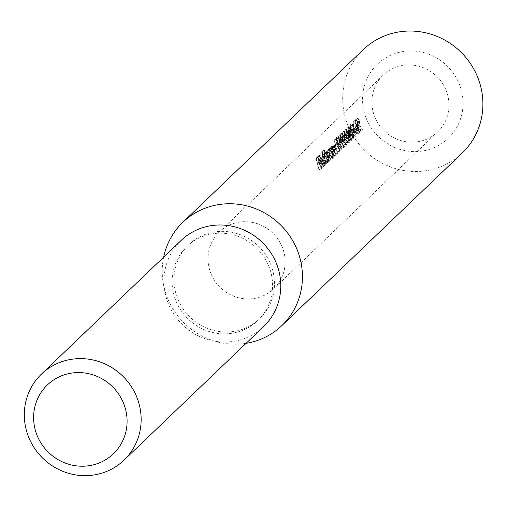 <?xml version="1.0" encoding="UTF-8"?>
<svg xmlns="http://www.w3.org/2000/svg" width="507" height="507" viewBox="0 0 507 507"><rect width="100%" height="100%" fill="white"/><g stroke="black" fill="none" stroke-linecap="round" stroke-linejoin="round"><path stroke-width="0.38" stroke-dasharray="2.54 1.9" d="M366.675 119.399A51.27 49.287 -133.7 0 0 432.731 148.228A51.27 49.287 -133.7 0 0 458.924 83.142A51.27 49.287 -133.7 0 0 392.868 54.312A51.27 49.287 -133.7 0 0 366.675 119.399M445.824 89.631A39.35 37.822 46.3 0 1 437.63 131.972A39.35 37.822 46.3 0 1 375.028 117.453A39.35 37.822 46.3 0 1 383.222 75.112A39.35 37.822 46.3 0 1 445.824 89.631M211.178 274.249A39.35 37.822 -133.7 0 0 273.78 288.768A39.35 37.822 -133.7 0 0 281.974 246.421A39.35 37.822 -133.7 0 0 219.373 231.908A39.35 37.822 -133.7 0 0 211.178 274.249M263.577 326.59A59.623 57.31 46.3 0 1 168.723 304.593A59.623 57.31 46.3 0 1 181.132 240.438M204.321 234.741A51.27 49.287 46.3 0 1 265.852 255.129A51.27 49.287 46.3 0 1 259.704 318.738A51.27 49.287 46.3 0 1 244.184 328.65A51.27 49.287 46.3 0 1 182.659 308.262A51.27 49.287 46.3 0 1 188.807 244.653A51.27 49.287 46.3 0 1 204.321 234.741M202.42 236.56A51.27 49.287 46.3 0 1 263.951 256.948A51.27 49.287 46.3 0 1 257.803 320.557A51.27 49.287 46.3 0 1 242.283 330.469A51.27 49.287 46.3 0 1 180.758 310.081A51.27 49.287 46.3 0 1 186.906 246.472A51.27 49.287 46.3 0 1 202.42 236.56M246.079 343.328A71.544 68.775 46.3 0 1 167.969 299.263A71.544 68.775 46.3 0 1 163.641 257.176M363.335 49.578A71.544 68.775 -133.7 0 0 348.442 126.566A71.544 68.775 -133.7 0 0 462.264 152.962M321.533 168.647L321.305 168.863A39.35 37.822 46.3 0 1 318.269 156.568L319.492 155.402A39.35 37.822 -133.7 0 0 319.625 156.733L318.624 157.683A39.35 37.822 -133.7 0 0 319.277 161.581L320.278 160.624A39.35 37.822 -133.7 0 0 320.576 161.891L319.575 162.842A39.35 37.822 -133.7 0 0 321.533 168.647L319.385 169.49A41.732 40.116 46.3 0 1 317.407 163.698L319.575 162.842M319.08 158.292L318.58 160.751L319.15 163.938L321.692 167.487L321.615 164.325L321.242 164.021L321.235 166.473L319.442 163.926L321.083 162.354L320.056 159.452L318.947 158.361L321.153 157.5L322.243 158.596L323.244 161.505L321.596 163.083L323.384 165.631L323.39 163.172L323.764 163.476L324.049 166.239L323.51 166.752L321.311 163.089L320.76 159.895L321.28 157.424L319.074 158.279M321.552 167.576L323.51 166.752M325.367 164.978L325.139 165.193A39.35 37.822 46.3 0 1 322.078 152.563L322.306 152.347A39.35 37.822 -133.7 0 0 325.367 164.978L323.219 165.821A41.732 40.116 46.3 0 1 320.037 153.241L322.306 152.347M324.271 154.553L321.951 155.497L322.103 161.049L324.695 164.623L324.784 162.284A41.732 40.116 -133.7 0 0 325.38 163.755L325.608 163.539A41.732 40.116 46.3 0 1 322.427 150.959L322.199 151.175A41.732 40.116 -133.7 0 0 323.092 156.707L321.951 155.497L324.157 154.629L325.272 155.852A39.35 37.822 46.3 0 1 324.461 150.281L324.689 150.066A39.35 37.822 -133.7 0 0 327.75 162.696L327.522 162.912A39.35 37.822 46.3 0 1 326.933 161.441L327.034 163.381L326.521 163.875L324.265 160.206L324.277 154.559M324.562 164.693L326.521 163.875M326.578 152.334L324.29 153.253L324.017 155.605A41.732 40.116 46.3 0 1 323.688 154.02L323.466 154.236A41.732 40.116 -133.7 0 0 326.121 163.045L326.343 162.829A41.732 40.116 46.3 0 1 325 159.211L324.474 154.413L325.792 157.455A41.732 40.116 -133.7 0 0 327.376 161.841L327.604 161.625A41.732 40.116 46.3 0 1 326.35 158.285L325.735 153.209L326.958 155.953A41.732 40.116 -133.7 0 0 328.631 160.643L328.859 160.427A41.732 40.116 46.3 0 1 327.186 155.744L325.551 152.049L325.336 154.895L324.29 153.253L326.495 152.385L327.516 154.033L327.756 151.181L329.347 154.895A39.35 37.822 -133.7 0 0 331.008 159.585L330.779 159.8A39.35 37.822 46.3 0 1 329.119 155.104L327.921 152.347L328.498 157.443A39.35 37.822 -133.7 0 0 329.746 160.782L329.525 160.998A39.35 37.822 46.3 0 1 327.953 156.606L326.666 153.551L327.154 158.368A39.35 37.822 -133.7 0 0 328.492 161.987L328.263 162.202A39.35 37.822 46.3 0 1 325.665 153.368L325.893 153.152A39.35 37.822 -133.7 0 0 326.197 154.743L326.578 152.341M327.718 150.028L327.737 155.655L330.33 159.223L330.425 156.885A41.732 40.116 -133.7 0 0 331.02 158.361L331.242 158.146A41.732 40.116 46.3 0 1 328.587 149.331L328.359 149.546A41.732 40.116 -133.7 0 0 328.707 151.238L327.585 150.097L329.791 149.229L330.894 150.376A39.35 37.822 46.3 0 1 330.564 148.684L330.792 148.469A39.35 37.822 -133.7 0 0 333.391 157.303L333.162 157.519A39.35 37.822 46.3 0 1 332.573 156.042L332.674 157.981L332.155 158.476L329.899 154.806L329.924 149.159L327.712 150.015M332.351 158.463L330.203 159.306L332.155 158.476M334.132 156.593L333.904 156.809A39.35 37.822 46.3 0 1 331.305 147.974L331.534 147.759A39.35 37.822 -133.7 0 0 331.851 149.407L332.3 146.878L330 147.797L332.199 146.929L333.942 150.852A39.35 37.822 -133.7 0 0 335.514 155.262L335.292 155.478A39.35 37.822 46.3 0 1 333.821 151.422L332.37 148.095L332.294 151.086L332.96 153.488A39.35 37.822 -133.7 0 0 334.132 156.593L331.984 157.436A41.732 40.116 46.3 0 1 330.811 154.331L330.127 151.935L332.294 151.086M336.255 154.559L336.033 154.774A39.35 37.822 46.3 0 1 333.435 145.94L333.657 145.724A39.35 37.822 -133.7 0 0 333.98 147.372L334.43 144.844L332.123 145.756L334.328 144.894L336.065 148.817A39.35 37.822 -133.7 0 0 337.643 153.228L337.415 153.444A39.35 37.822 46.3 0 1 335.945 149.388L334.493 146.06L334.424 149.052L335.089 151.454A39.35 37.822 -133.7 0 0 336.255 154.559L334.113 155.402A41.732 40.116 46.3 0 1 332.934 152.296L332.256 149.901L334.424 149.052M339.963 151.01L339.734 151.225A39.35 37.822 46.3 0 1 336.832 140.268L336.445 140.635L336.464 139.165L336.927 138.722A39.35 37.822 -133.7 0 0 339.963 151.01L337.814 151.853A41.732 40.116 46.3 0 1 334.671 139.609L336.927 138.722M339.715 150.452L338.442 143.38L336.414 137.574L336.73 145.015L339.627 150.503L341.864 149.609L341.433 149.603L338.904 144.165L338.758 136.63L336.496 137.517L338.676 136.687L340.609 142.53L342.041 149.02L341.433 149.603M343.828 147.309L343.6 147.524A39.35 37.822 46.3 0 1 340.698 136.567L340.311 136.934L340.33 135.464L340.793 135.02A39.35 37.822 -133.7 0 0 343.828 147.309L341.68 148.152A41.732 40.116 46.3 0 1 338.537 135.908L340.793 135.02M343.581 146.751L342.307 139.685L340.279 133.873L340.596 141.314L343.493 146.802L345.73 145.908L345.299 145.902L342.77 140.464L342.631 132.935L340.362 133.816L342.542 132.986L344.475 138.829L345.907 145.319L345.299 145.902M345.521 144.901L344.24 137.834L342.212 132.023L342.529 139.469L345.425 144.958L347.663 144.058L347.232 144.051L344.703 138.614L344.564 131.085L342.295 131.966L344.475 131.136L346.408 136.979L347.84 143.468L347.232 144.051M347.453 143.05L346.173 135.984L344.145 130.172L344.462 137.619L347.358 143.107L349.596 142.207L349.165 142.207L346.636 136.763L346.496 129.234L344.228 130.115L346.408 129.285L348.341 135.128L349.773 141.618L349.165 142.207M349.247 141.276L348.816 136.586L347.498 133.791L347.257 130.945L346.078 128.322L345.768 132.321L346.23 129.646L347.035 131.161L346.801 133.823A41.732 40.116 -133.7 0 0 347.105 135.084L348.626 136.903L348.892 140.008L347.219 138.55L349.38 141.206L351.528 140.363L351.053 140.401L349.374 137.701L351.04 139.165L350.781 136.053L349.279 134.228A39.35 37.822 46.3 0 1 348.981 132.961L349.241 130.293L348.467 128.765L347.979 131.452L348.442 127.377L346.078 128.322L348.347 127.428L349.469 130.077L349.678 132.935L350.971 135.737L351.757 139.723L351.053 140.401M348.1 126.42L348.328 133.918L351.224 139.406L350.039 132.283L348.011 126.477L350.274 125.584L352.207 131.427L353.645 137.917L353.03 138.506L350.502 133.062L350.362 125.533M351.319 139.349L353.03 138.506M355.268 136.744L353.119 137.587L352.688 132.885L351.364 130.096L351.123 127.244L349.95 124.621L349.634 128.62L350.096 125.945L350.901 127.46L350.667 130.122A41.732 40.116 -133.7 0 0 350.971 131.383L352.492 133.202L352.758 136.313L351.085 134.849L353.246 137.505L355.394 136.662L354.919 136.7L353.24 134L354.906 135.47L354.647 132.352L353.145 130.527A39.35 37.822 46.3 0 1 352.847 129.26L353.106 126.592L352.333 125.064L351.845 127.751L352.308 123.676L349.95 124.621L352.213 123.733L353.335 126.376L353.544 129.241L354.837 132.035L355.622 136.028L354.919 136.7M353.449 129.006L355.027 132.758L356.998 133.918L356.136 126.636L355.071 127.656A41.732 40.116 -133.7 0 0 355.42 128.898L356.256 128.1L356.364 132.809L353.664 128.74L353.778 122.415L355.046 123.638L355.084 122.529L353.645 121.084L355.908 120.191L357.308 121.655L357.251 122.77L356.022 121.534L355.838 127.884L358.512 131.959L358.417 127.251L357.581 128.049A39.35 37.822 46.3 0 1 357.245 126.801L358.303 125.787L359.463 132.352L358.55 133.227L357.175 131.909L355.622 128.151L356.079 120.089L353.645 121.084L353.449 129.006L355.622 128.151M356.776 134.051L358.55 133.227M361.003 130.876L360.775 131.091A39.35 37.822 46.3 0 1 357.739 118.803L358.829 117.954L359.755 120.729L359.59 124.95L362.385 129.551L362.106 129.817L359.127 125.387A39.35 37.822 -133.7 0 0 361.003 130.876L358.855 131.719A41.732 40.116 46.3 0 1 356.96 126.243L359.127 125.387M356.96 126.243L359.964 130.66L360.243 130.394L357.422 125.799L357.549 121.591L356.573 118.841L355.984 119.208L358.829 117.954L355.483 119.69L357.739 118.803M356.148 121.471L353.778 122.415L356.142 121.458M352.416 125.014L350.096 125.945L352.416 125.014M353.303 130.445L350.971 131.383L353.303 130.445M354.811 135.527L352.663 136.377L354.811 135.534M348.55 128.715L346.23 129.646L348.55 128.708M349.437 134.14L347.105 135.084L349.437 134.14M348.797 140.078L351.04 139.165L348.797 140.071M327.756 151.181L325.551 152.049L327.756 151.181M323.289 165.681L321.146 166.524L323.295 165.688M354.57 130.141L355.54 129.215A39.35 37.822 -133.7 0 0 355.895 130.457L354.932 131.383A39.35 37.822 46.3 0 1 354.57 130.141L352.403 130.996A41.732 40.116 -133.7 0 0 352.771 132.232L353.74 131.307L355.895 130.457M334.582 146.01L332.307 146.922L334.582 146.003M332.459 148.044L330.177 148.957L332.453 148.038M327.991 152.309L325.735 153.209L327.991 152.303M326.73 153.52L324.474 154.413L326.73 153.513M355.483 119.69A41.732 40.116 -133.7 0 0 358.633 131.934L358.855 131.719M358.633 131.934L360.775 131.091M357.143 126.066L359.311 125.216M359.964 130.66L362.106 129.817M360.243 130.394L362.385 129.551M357.422 125.799L359.59 124.95M357.549 121.591L359.755 120.729M355.863 120.793L356.332 120.343L357.321 121.807L357.105 124.564L356.636 124.982A41.732 40.116 46.3 0 1 355.863 120.793L358.094 119.918A39.35 37.822 -133.7 0 0 358.817 124.126L359.279 123.708L359.526 120.939L358.569 119.468L358.094 119.918M356.636 124.982L358.817 124.126M357.321 121.807L359.526 120.939M356.332 120.343L358.798 119.303L356.332 120.343M355.027 132.758L357.175 131.909M356.136 126.636L358.303 125.787M355.071 127.656L357.245 126.801M355.42 128.898L357.581 128.049M356.256 128.1L358.417 127.251M356.522 132.707L358.671 131.864M353.664 128.74L355.838 127.884M355.046 123.638L357.251 122.77M355.084 122.529L357.308 121.655M352.771 132.232L354.932 131.383M353.74 131.307A41.732 40.116 46.3 0 1 353.373 130.071L355.54 129.215M353.373 130.071L352.403 130.996M350.901 127.46L353.106 126.592M350.667 130.122L352.847 129.26M352.492 133.202L354.647 132.352M352.092 136.079L354.241 135.236M351.313 134.634L353.468 133.785M351.085 134.849L353.24 134M352.688 132.885L354.837 132.035M351.902 130.882L354.07 130.026M351.364 130.096L353.544 129.241M351.123 127.244L353.335 126.376M349.634 128.62L351.845 127.751M349.862 128.404L352.073 127.536M350.039 132.283L352.207 131.427M348.328 133.918L350.502 133.062M349.811 132.492L351.985 131.643L350.464 126.889L348.163 127.796L350.4 126.915L350.724 132.84L352.973 137.315L350.831 138.157L348.556 133.696L348.163 127.796L350.622 135.616L350.762 138.183L352.91 137.353M352.904 137.34L351.985 131.643M350.622 135.616L352.777 134.773M347.035 131.161L349.241 130.293M346.801 133.823L348.981 132.961M348.626 136.903L350.781 136.053M348.227 139.78L350.375 138.937M347.447 138.335L349.602 137.486M347.219 138.55L349.374 137.701M348.816 136.586L350.971 135.737M348.036 134.577L350.204 133.728M347.498 133.791L349.678 132.935M347.257 130.945L349.469 130.077M345.768 132.321L347.979 131.452M345.996 132.105L348.208 131.237M346.173 135.984L348.341 135.128M344.462 137.619L346.636 136.763M346.965 141.852L349.108 141.009L348.119 135.337L346.534 130.616L346.858 136.541L349.108 141.009L346.965 141.852L344.69 137.397L344.297 131.497L346.592 130.578L344.297 131.497L346.756 139.317L346.965 141.852M346.756 139.317L348.911 138.474M345.945 136.193L348.119 135.337M344.24 137.834L346.408 136.979M342.529 139.469L344.703 138.614M344.012 138.043L346.186 137.188L344.665 132.435L342.364 133.341L344.602 132.466L344.925 138.392L347.175 142.86L345.033 143.703L342.757 139.248L342.364 133.341L344.823 141.168L344.963 143.735L347.111 142.898M347.105 142.892L346.186 137.188M344.823 141.168L346.978 140.325M342.307 139.685L344.475 138.829M340.596 141.314L342.77 140.464M340.495 135.166L342.669 134.311L342.992 140.243L345.242 144.71L343.1 145.553L340.824 141.098L340.431 135.192L342.89 143.018L343.03 145.585M343.03 145.591L345.242 144.71L345.045 142.169L342.732 134.285L340.489 135.16M342.89 143.018L345.045 142.169M342.079 139.894L344.247 139.038M338.537 135.908L338.068 136.351L338.074 137.815L340.698 136.567M338.074 137.815L340.311 136.934M338.461 137.441A41.732 40.116 -133.7 0 0 341.458 148.367L343.6 147.524M338.068 136.351L340.33 135.464M338.442 143.38L340.609 142.53M336.73 145.015L338.904 144.165M338.866 137.986L336.559 138.893L339.025 146.719L339.164 149.286L341.376 148.412L341.179 145.87L338.803 138.012L339.126 143.944L341.376 148.412L339.234 149.254L336.952 144.793L336.559 138.893L338.86 137.98M339.025 146.719L341.179 145.87M338.213 143.595L340.381 142.74M334.671 139.609L334.202 140.052L334.208 141.516L336.832 140.268M334.208 141.516L336.445 140.635M334.595 141.142A41.732 40.116 -133.7 0 0 337.592 152.068L339.734 151.225M334.202 140.052L336.464 139.165M332.256 149.901L332.307 146.922L333.79 150.237A41.732 40.116 -133.7 0 0 335.273 154.286L335.495 154.071A41.732 40.116 46.3 0 1 333.904 149.666L332.123 145.756L331.793 148.234A41.732 40.116 46.3 0 1 331.451 146.586L331.229 146.802A41.732 40.116 -133.7 0 0 333.885 155.617L334.113 155.402M333.885 155.617L336.033 154.774M333.194 148.247L335.361 147.391M335.273 154.286L337.415 153.444M335.495 154.071L337.643 153.228M331.793 148.234L333.98 147.372M331.451 146.586L333.657 145.724M331.229 146.802L333.435 145.94M330.127 151.935L330.177 148.957L331.66 152.271A41.732 40.116 -133.7 0 0 333.143 156.327L333.372 156.105A41.732 40.116 46.3 0 1 331.781 151.701L330 147.797L329.664 150.268A41.732 40.116 46.3 0 1 329.328 148.627L329.1 148.843A41.732 40.116 -133.7 0 0 331.762 157.652L331.984 157.436M331.762 157.652L333.904 156.809M331.065 150.281L333.238 149.426M333.143 156.327L335.292 155.478M333.372 156.105L335.514 155.262M329.664 150.268L331.851 149.407M329.328 148.627L331.534 147.759M329.1 148.843L331.305 147.974M328.707 151.238L330.894 150.376M328.359 149.546L330.564 148.684M327.737 155.655L329.899 154.806M330.425 156.885L332.573 156.042M331.02 158.361L333.162 157.519M331.242 158.146L333.391 157.303M328.587 149.331L330.792 148.469M329.81 158.235L332.053 157.335L329.911 158.178L327.972 155.453L327.814 151.219L330 150.357L330.127 154.603L332.053 157.335L331.622 153.215L330.101 150.306L327.902 151.156L329.461 154.065L329.81 158.228M327.972 155.453L330.127 154.603M329.461 154.065L331.622 153.215M326.343 162.829L328.492 161.987M326.121 163.045L328.263 162.202M327.376 161.841L329.525 160.998M327.604 161.625L329.746 160.782M328.631 160.643L330.779 159.8M328.859 160.427L331.008 159.585M325.336 154.895L327.516 154.033M324.005 154.077L326.204 153.215M324.017 155.605L326.197 154.743M323.688 154.02L325.893 153.152M323.466 154.236L325.665 153.368M323.092 156.707L325.272 155.852M322.199 151.175L324.461 150.281M322.103 161.049L324.265 160.206M324.784 162.284L326.933 161.441M325.38 163.755L327.522 162.912M325.608 163.539L327.75 162.696M322.427 150.959L324.689 150.066M322.268 156.562L323.821 159.458L324.271 163.571L322.332 160.846L322.173 156.612L324.366 155.757L324.493 159.997L326.419 162.728L325.982 158.615L324.461 155.7M322.332 160.846L324.493 159.997M324.271 163.571L326.419 162.728L324.271 163.571M323.821 159.458L325.982 158.615M320.037 153.241L319.816 153.456A41.732 40.116 -133.7 0 0 322.997 166.036L323.219 165.821M322.997 166.036L325.139 165.193M319.816 153.456L322.078 152.563M319.442 163.926L321.596 163.083M321.083 162.354L323.244 161.505M320.056 159.452L322.243 158.596M318.58 160.751L320.76 159.895M319.15 163.938L321.311 163.089M321.615 164.325L323.764 163.476M321.242 164.021L323.39 163.172M320.538 161.486L319.144 162.823L319.182 159.477L320.538 161.486L322.706 160.637L321.375 158.615L321.311 161.967L322.706 160.637M319.182 159.477L321.463 158.558L319.182 159.477M318.897 160.782L321.077 159.92M319.144 162.823L321.311 161.967M317.407 163.698L318.402 162.741A41.732 40.116 46.3 0 1 318.092 161.48L317.097 162.436A41.732 40.116 46.3 0 1 316.393 158.564L317.395 157.607A41.732 40.116 46.3 0 1 317.236 156.289L316.013 157.455A41.732 40.116 -133.7 0 0 319.163 169.706L319.385 169.49M319.163 169.706L321.305 168.863M318.402 162.741L320.576 161.891M318.092 161.48L320.278 160.624M317.097 162.436L319.277 161.581M316.393 158.564L318.624 157.683M317.395 157.607L319.625 156.733M317.236 156.289L319.492 155.402M316.013 157.455L318.269 156.568M357.105 124.564L359.279 123.708M348.556 133.696L350.724 132.84M344.69 137.397L346.858 136.541M342.757 139.248L344.925 138.392M340.824 141.098L342.992 140.243M336.952 144.793L339.126 143.944M332.934 152.296L335.089 151.454M333.79 150.237L335.945 149.388M333.904 149.666L336.065 148.817M330.811 154.331L332.96 153.488M331.66 152.271L333.821 151.422M331.781 151.701L333.942 150.852M325 159.211L327.154 158.368M325.792 157.455L327.953 156.606M326.35 158.285L328.498 157.443M326.958 155.953L329.119 155.104M327.186 155.744L329.347 154.895M257.803 320.557L259.704 318.738M437.63 131.972L273.78 288.768M383.222 75.112L219.373 231.908M186.906 246.472L188.807 244.653M356.465 118.853L358.722 117.966M356.782 134.057L358.924 133.214M356.37 132.815L358.512 131.966M348.094 126.414L350.356 125.527M351.224 139.412L353.373 138.569M349.253 141.288L351.402 140.445M347.358 143.113L349.507 142.271M345.425 144.964L347.574 144.121M343.493 146.815L345.641 145.965M339.627 150.509L341.775 149.666M324.569 164.699L326.711 163.856M322.268 156.549L324.455 155.687M321.552 167.583L323.7 166.74"/><path stroke-width="0.76" d="M123.258 402.539A47.696 45.845 -133.7 0 0 61.81 375.719A47.696 45.845 -133.7 0 0 37.448 436.261A47.696 45.845 -133.7 0 0 98.89 463.081A47.696 45.845 -133.7 0 0 123.258 402.539M29.095 438.206A59.623 57.31 46.3 0 1 41.504 374.052A59.623 57.31 46.3 0 1 136.358 396.049A59.623 57.31 46.3 0 1 123.949 460.204A59.623 57.31 46.3 0 1 29.095 438.206M41.504 374.052L181.132 240.438A59.623 57.31 46.3 0 1 275.985 262.436A59.623 57.31 46.3 0 1 263.577 326.59L123.949 460.204M163.641 257.176A71.544 68.775 46.3 0 1 182.862 222.281A71.544 68.775 46.3 0 1 204.517 208.453A71.544 68.775 46.3 0 1 296.684 248.677A71.544 68.775 46.3 0 1 281.791 325.659A71.544 68.775 46.3 0 1 260.142 339.487A71.544 68.775 46.3 0 1 246.079 343.328M281.791 325.659L462.264 152.962A71.544 68.775 -133.7 0 0 477.157 75.974A71.544 68.775 -133.7 0 0 363.335 49.578L182.862 222.281"/></g></svg>
